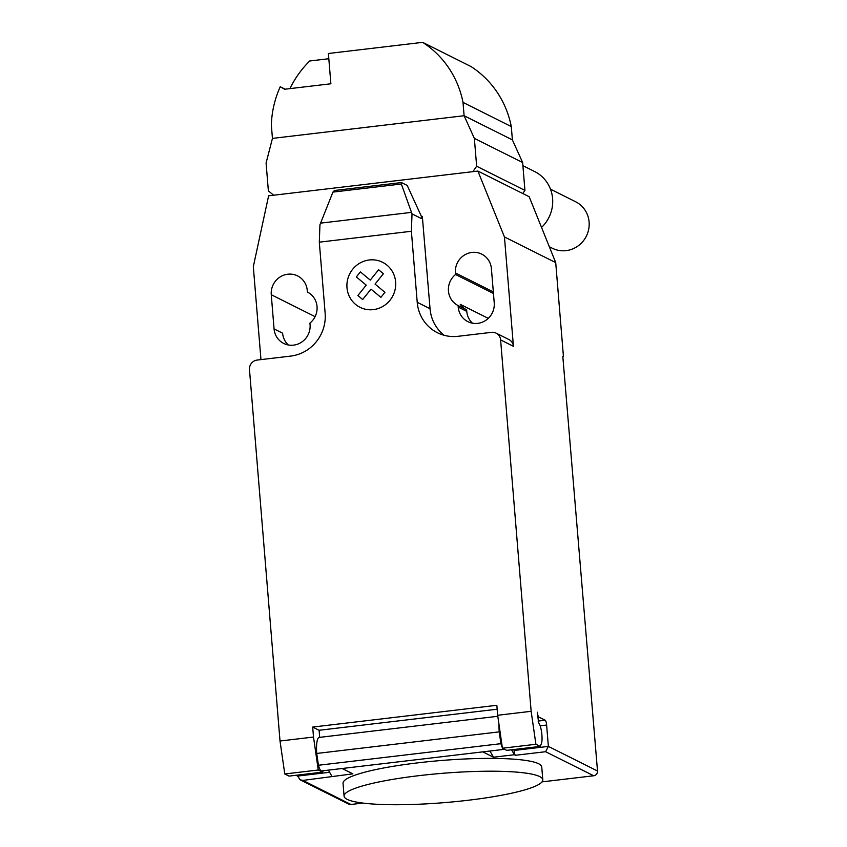 <?xml version="1.0" encoding="UTF-8"?>
<svg xmlns="http://www.w3.org/2000/svg" width="847" height="847" viewBox="0 0 847 847"><rect width="100%" height="100%" fill="white"/><g stroke="black" fill="none" stroke-linecap="round" stroke-linejoin="round"><path stroke-width="1.27" d="M550.465 189.156L575.621 201.745A26.003 24.997 116.6 0 1 589.099 222.03A26.003 24.997 116.6 0 1 577.95 246.022A26.003 24.997 116.6 0 1 552.35 248.256L549.322 246.742M541.54 227.43A34.674 33.329 -63.4 0 0 552.604 198.59A34.674 33.329 -63.4 0 0 534.637 171.539L522.895 165.673M522.768 193.529L524.928 190.395L522.641 162.539L512.393 139.893L511.302 126.574A96.897 93.149 -63.4 0 0 470.932 66.511L422.653 42.35L328.392 53.499L330.881 83.779L284.581 89.253L280.241 86.754L285.121 89.189M289.918 88.628A96.897 93.149 116.6 0 1 309.706 60.995L328.816 58.729M422.653 42.35A96.897 93.149 116.6 0 1 463.013 102.402L464.103 115.721L474.352 138.379L476.649 166.234L472.901 171.655L273.613 195.223L268.372 190.861L266.085 163.005L272.448 138.389L271.347 125.07A96.897 93.149 116.6 0 1 280.241 86.754M511.302 126.574L463.013 102.402M512.393 139.893L464.103 115.721L272.448 138.389M522.641 162.539L474.352 138.379M524.928 190.395L476.649 166.234M347.164 799.356A99.692 14.685 175.3 0 0 456.427 801.537A99.692 14.685 175.3 0 0 542.8 779.801A99.692 14.685 175.3 0 0 539.73 776.583A99.692 14.685 175.3 0 0 484.166 771.257A99.692 14.685 175.3 0 0 344.083 796.138A99.692 14.685 175.3 0 0 347.164 799.356M344.083 796.138L343.035 783.327A99.692 14.685 -4.7 0 1 483.108 758.436A99.692 14.685 -4.7 0 1 538.671 763.772A99.692 14.685 -4.7 0 1 541.752 766.98L542.8 779.801M537.771 717.155L538.787 717.038A4.33 1.006 -96.7 0 1 537.369 712.221L538.586 722.766A11.265 2.626 -96.7 0 1 541.9 734.974A11.265 2.626 -96.7 0 1 541.307 743.91L540.174 746.408L535.907 744.269L531.143 711.311L497.665 715.27L502.419 748.229L535.907 744.269M320.59 223.132L332.935 192.1L334.501 190.49L401.467 182.571L401.34 184.011L412.023 213.857L411.388 231.273L319.308 242.168L319.944 224.741L320.59 223.132L411.494 212.375M401.34 184.011L332.935 192.1M421.446 216.493L407.227 185.461L401.467 182.571M421.372 218.537L422.335 216.387L421.361 216.504L421.372 218.537L412.023 213.857M411.388 231.273L417.222 302.305L430.043 308.721L422.335 216.387M280.018 741.009L284.783 773.967L318.26 770.008L313.506 737.049L280.018 741.009L249.484 369.599A8.671 8.332 116.6 0 1 257.149 360.06L290.637 356.1A39.004 37.49 -63.4 0 0 325.142 313.199L319.308 242.168M313.506 737.049L312.681 727.065L319.097 730.273L497.168 709.214M497.665 715.27L496.84 705.286L312.681 727.065M417.222 302.305A39.004 37.49 -63.4 0 0 437.433 332.733A39.004 37.49 -63.4 0 0 458.058 336.301L491.535 332.342A8.671 8.332 116.6 0 1 500.609 339.901L531.143 711.311M538.787 717.038L545.203 720.236L538.099 721.083M542.038 781.876L593.683 775.767A4.33 4.161 -63.4 0 0 597.516 771.003L548.38 746.408L546.622 725.043A4.33 1.006 83.3 0 0 545.203 720.236M511.567 749.786L514.404 754.741L493.483 757.218L482.801 751.871L503.732 749.394L503.647 748.843M502.419 748.229L506.697 750.368L540.174 746.408M319.097 730.273L319.679 737.356M497.814 716.287L319.224 737.409A19.068 4.447 83.3 0 0 316.725 753.459L318.43 765.254L500.916 743.677L499.211 731.872L316.725 753.459M499.211 731.872A19.068 4.447 -96.7 0 1 499.042 724.778M318.43 765.254A13.001 3.028 83.3 0 0 321.235 770.971L342.177 768.504L352.85 773.851L302.855 780.415L299.986 779.738L297.17 775.143M503.732 749.394L503.721 749.394A13.001 3.028 -96.7 0 1 502.758 748.388M502.345 747.657A13.001 3.028 -96.7 0 1 500.916 743.677M323.162 770.749L322.538 772.146L318.26 770.008M284.783 773.967L289.049 776.106L322.538 772.146M514.404 754.741L515.474 755.27A4.33 1.006 -96.7 0 1 514.055 750.463L513.97 749.5M493.483 757.218L489.937 751.024M321.235 770.971L503.721 749.394M299.986 779.738L348.636 804.078A4.33 4.161 -63.4 0 0 350.923 804.481L362.844 803.072M328.382 770.135L331.918 776.318M514.055 750.463L548.38 746.408L545.606 751.713L593.683 775.767M430.043 308.721A39.004 37.49 -63.4 0 0 444.167 335.296M496.12 333.136L508.941 339.552A8.671 8.332 116.6 0 1 513.43 346.317L500.609 339.901M260.961 359.615L253.317 266.646L268.615 195.816L477.888 171.062L504.441 236.948L513.43 346.317M455.548 274.513A18.634 17.914 -63.4 0 0 458.1 305.555L458.227 307.122A18.634 17.914 -63.4 0 0 467.883 321.659A18.634 17.914 -63.4 0 0 486.231 320.05A18.634 17.914 -63.4 0 0 494.225 302.866L491.408 268.679A18.634 17.914 -63.4 0 0 481.752 254.142A18.634 17.914 -63.4 0 0 463.404 255.752A18.634 17.914 -63.4 0 0 455.421 272.935L455.548 274.513L493.452 293.475M309.938 323.078A18.634 17.914 -63.4 0 0 307.376 292.024L307.249 290.457A18.634 17.914 -63.4 0 0 297.593 275.921A18.634 17.914 -63.4 0 0 279.245 277.53A18.634 17.914 -63.4 0 0 271.262 294.724L274.068 328.901A18.634 17.914 -63.4 0 0 283.724 343.437A18.634 17.914 -63.4 0 0 302.072 341.828A18.634 17.914 -63.4 0 0 310.066 324.645L309.938 323.078M597.516 771.003L562.8 356.28L563.446 356.598L555.717 262.612L529.174 196.726L477.888 171.062M458.1 305.555L466.644 309.833A18.634 17.914 116.6 0 1 460.281 304.359L488.274 318.366M504.441 236.948L555.717 262.612M472.457 323.194A18.634 17.914 116.6 0 1 466.771 311.4L466.644 309.833M563.446 356.598L562.832 356.672M288.298 344.973A18.634 17.914 116.6 0 1 282.612 333.178L274.068 328.901M384.919 292.321L380.885 297.361L371.007 289.134L362.675 299.51L357.879 295.518L366.222 285.143L356.343 276.927L360.399 271.898L370.266 280.113L378.609 269.738L383.395 273.719L375.062 284.094L384.919 292.321M395.623 281.924A25.177 24.203 -63.4 0 0 357.381 264.74A25.177 24.203 -63.4 0 0 360.917 307.736A25.177 24.203 -63.4 0 0 395.623 281.924M540.153 725.815L546.622 725.043M329.61 772.284L297.244 776.106M350.923 804.481L302.855 780.415M515.474 755.27L545.606 751.713M271.262 294.724L315.084 316.651M458.227 307.122L466.771 311.4M455.421 272.935L493.325 291.908"/></g></svg>
